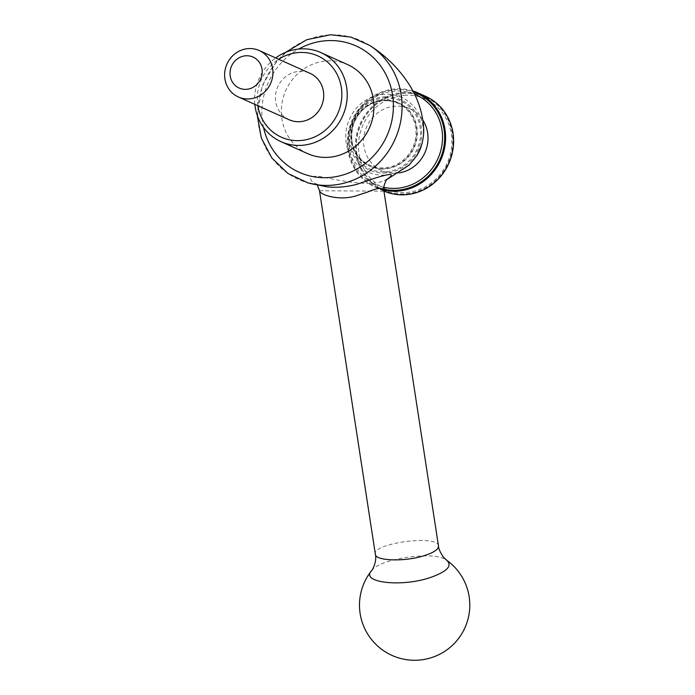 <?xml version="1.0" encoding="UTF-8"?>
<svg xmlns="http://www.w3.org/2000/svg" width="695" height="695" viewBox="0 0 695 695"><rect width="100%" height="100%" fill="white"/><g stroke="black" fill="none" stroke-linecap="round" stroke-linejoin="round"><path stroke-width="0.52" stroke-dasharray="3.48 2.61" d="M257.845 105.718A44.55 41.813 114.2 0 1 278.686 59.266M289.155 119.757A25.454 23.891 114.2 0 1 277.774 86.753A25.454 23.891 114.2 0 1 309.987 73.305M371.46 570.803C379.383 558.354 435.748 550.492 446.72 560.248M438.484 546.018C438.745 534.412 371.625 543.09 375.361 554.254M383.831 187.329A49.215 46.191 114.2 0 1 351.713 125.847A49.215 46.191 114.2 0 1 414.507 94.173M383.77 189.17A50.917 47.781 114.2 0 1 375.517 186.39A50.917 47.781 114.2 0 1 351.905 122.389A50.917 47.781 114.2 0 1 413.395 91.983M405.524 93.278A50.917 47.781 -65.8 0 0 357.612 134.404A50.917 47.781 -65.8 0 0 383.805 190.109A50.917 47.781 -65.8 0 0 403.76 194.035A50.917 47.781 -65.8 0 0 451.663 152.909A50.917 47.781 -65.8 0 0 425.479 97.196A50.917 47.781 -65.8 0 0 405.524 93.278M406.028 95.189A49.215 46.191 -65.8 0 0 364.302 169.476A49.215 46.191 -65.8 0 0 445.2 167.017A49.215 46.191 -65.8 0 0 406.028 95.189M254.848 104.372A48.789 45.792 114.2 0 1 275.68 57.92M319.491 190.725L383.953 191.195M307.677 153.638A48.789 45.792 114.2 0 1 285.862 90.385A48.789 45.792 114.2 0 1 347.613 64.6M387.228 179.188L384.292 180.578M387.523 178.91L384.222 180.604C370.652 187.476 334.451 179.527 322.784 177.095C307.372 173.333 304.697 182.933 326.537 186.746C318.831 185.035 315.304 183.984 315.947 183.584L317.346 185.165M383.188 168.729A34.793 32.648 114.2 0 1 369.549 166.044A34.793 32.648 114.2 0 1 353.998 120.939A34.793 32.648 114.2 0 1 398.027 102.556A34.793 32.648 114.2 0 1 415.923 140.625A34.793 32.648 114.2 0 1 383.188 168.729M403.63 193.975A50.917 47.781 114.2 0 1 383.675 190.048A50.917 47.781 114.2 0 1 360.913 124.04A50.917 47.781 114.2 0 1 425.34 97.144A50.917 47.781 114.2 0 1 451.533 152.848A50.917 47.781 114.2 0 1 403.63 193.975M383.935 191.09A51.76 48.581 114.2 0 1 383.327 190.821A51.76 48.581 114.2 0 1 360.184 123.719A51.76 48.581 114.2 0 1 425.688 96.362M383.822 190.083A51.76 48.581 114.2 0 1 375.3 187.224A51.76 48.581 114.2 0 1 351.097 122.667A51.76 48.581 114.2 0 1 412.83 90.923M383.77 189.196A50.917 47.781 114.2 0 1 375.647 186.451A50.917 47.781 114.2 0 1 352.869 120.478A50.917 47.781 114.2 0 1 417.252 93.512M399.278 172.899A33.942 31.857 114.2 0 1 395.229 173.29A33.942 31.857 114.2 0 1 381.929 170.666A33.942 31.857 114.2 0 1 366.752 126.664A33.942 31.857 114.2 0 1 409.711 108.724A33.942 31.857 114.2 0 1 422.908 120.2M383.206 167.886A33.942 31.857 114.2 0 1 369.896 165.271A33.942 31.857 114.2 0 1 354.719 121.269A33.942 31.857 114.2 0 1 397.679 103.329A33.942 31.857 114.2 0 1 415.141 140.468A33.942 31.857 114.2 0 1 383.206 167.886M421.769 144.551A40.918 38.399 -65.8 0 0 385.299 94.173A40.918 38.399 -65.8 0 0 350.054 154.863A40.918 38.399 -65.8 0 0 416.574 156.045M385.786 96.779A38.529 36.157 -65.8 0 0 353.13 154.933A38.529 36.157 -65.8 0 0 416.453 153.004A38.529 36.157 -65.8 0 0 385.786 96.779M385.768 97.96A37.339 35.037 -65.8 0 0 354.12 154.307A37.339 35.037 -65.8 0 0 415.488 152.44A37.339 35.037 -65.8 0 0 385.768 97.96M384.926 100.115A34.793 32.648 -65.8 0 0 352.191 128.219A34.793 32.648 -65.8 0 0 370.088 166.287A34.793 32.648 -65.8 0 0 383.718 168.972A34.793 32.648 -65.8 0 0 416.453 140.868A34.793 32.648 -65.8 0 0 398.556 102.799A34.793 32.648 -65.8 0 0 384.926 100.115M263.527 127.454A69.274 65.017 114.2 0 1 298.694 49.05M369.584 45.349A76.059 71.376 -65.8 0 0 331.202 34.872A76.059 71.376 -65.8 0 0 258.67 101.383A76.059 71.376 -65.8 0 0 307.911 182.855M398.027 102.556L385.047 100.141C370.166 101.357 359.689 109.271 353.607 123.892C348.43 143.135 353.929 157.261 370.088 166.287L369.549 166.044M285.567 52.368L276.645 61.203L262.293 85.502L257.272 115.439M386.967 179.475L384.231 180.604M383.327 190.821L375.3 187.224M409.711 108.724L397.679 103.329M381.929 170.666L369.896 165.271"/><path stroke-width="1.04" d="M278.686 59.266A44.55 41.813 114.2 0 1 340.55 83.643A44.55 41.813 114.2 0 1 298.807 140.616A44.55 41.813 114.2 0 1 257.845 105.718M259.192 50.526L309.987 73.305A25.454 23.891 114.2 0 1 323.088 101.157A25.454 23.891 114.2 0 1 299.137 121.721A25.454 23.891 114.2 0 1 289.155 119.757L238.359 96.979A25.454 23.891 -65.8 0 0 248.341 98.942A25.454 23.891 -65.8 0 0 272.292 78.379A25.454 23.891 -65.8 0 0 259.192 50.526A25.454 23.891 -65.8 0 0 249.218 48.563A25.454 23.891 -65.8 0 0 225.267 69.126A25.454 23.891 -65.8 0 0 238.359 96.979M246.395 55.756A16.975 15.924 -65.8 0 0 232.008 81.376A16.975 15.924 -65.8 0 0 259.904 80.524A16.975 15.924 -65.8 0 0 246.395 55.756M430.831 577.354C402.336 587.449 360.158 582.757 371.46 570.803C371.756 571.255 377.237 561.821 375.361 554.263L375.361 554.263C375.283 560.952 404.586 561.908 423.698 555.818C433.671 552.699 438.606 549.432 438.484 546.018C438.545 548.781 440.317 552.629 443.784 557.564L446.72 560.248C452.619 565.713 447.319 571.412 430.831 577.354M414.507 94.173A49.215 46.191 114.2 0 1 441.455 147.818A49.215 46.191 114.2 0 1 394.969 188.397A49.215 46.191 114.2 0 1 383.831 187.329M413.395 91.983A50.917 47.781 114.2 0 1 417.191 93.486A50.917 47.781 114.2 0 1 443.375 149.19A50.917 47.781 114.2 0 1 395.472 190.317A50.917 47.781 114.2 0 1 383.77 189.17M275.68 57.92A48.789 45.792 114.2 0 1 320.873 52.612A48.789 45.792 114.2 0 1 345.98 105.996A48.789 45.792 114.2 0 1 300.066 145.411A48.789 45.792 114.2 0 1 280.945 141.65A48.789 45.792 114.2 0 1 254.848 104.372M387.523 178.91C386.542 178.711 382.337 187.633 383.953 191.195C383.614 187.268 378.219 187.528 367.777 191.976L357.716 195.304C339.777 201.741 319.448 194.626 319.491 190.725L375.361 554.263M320.873 52.612L347.613 64.6A48.789 45.792 114.2 0 1 372.711 117.985A48.789 45.792 114.2 0 1 326.798 157.4A48.789 45.792 114.2 0 1 307.677 153.638L280.945 141.65M257.272 115.439L261.32 138.018L271.841 157.974L287.878 173.42L307.911 182.855L326.537 186.746C335.833 187.885 345.954 187.085 356.9 184.349C387.749 173.316 397.861 171.587 387.228 179.188M412.83 90.923A51.76 48.581 114.2 0 1 417.669 92.765L425.688 96.362A51.76 48.581 114.2 0 1 452.315 153.004A51.76 48.581 114.2 0 1 403.613 194.817A51.76 48.581 114.2 0 1 383.935 191.09M417.669 92.765A51.76 48.581 114.2 0 1 444.296 149.408A51.76 48.581 114.2 0 1 395.594 191.221A51.76 48.581 114.2 0 1 383.822 190.083M417.252 93.512A50.917 47.781 114.2 0 1 417.321 93.547A50.917 47.781 114.2 0 1 443.514 149.251A50.917 47.781 114.2 0 1 395.611 190.378A50.917 47.781 114.2 0 1 383.77 189.196M422.908 120.2A33.942 31.857 114.2 0 1 399.278 172.899M416.574 156.045A40.918 38.399 -65.8 0 0 416.939 155.472A40.918 38.399 -65.8 0 0 421.639 144.986A40.918 38.399 -65.8 0 0 421.769 144.551M298.694 49.05A69.274 65.017 114.2 0 1 391.824 91.071A69.274 65.017 114.2 0 1 326.45 177.677A69.274 65.017 114.2 0 1 263.527 127.454M307.911 182.855A76.059 71.376 -65.8 0 0 328.579 185.391A76.059 71.376 -65.8 0 0 398.843 128.957A76.059 71.376 -65.8 0 0 369.584 45.349L350.932 37.104L330.585 34.75L306.79 39.693L285.567 52.368M386.967 179.475L409.233 164.984L416.939 155.463L421.639 144.986C423.403 138.166 424.063 132.293 423.611 127.376C422.369 110.731 416.757 95.267 406.775 80.968C397.036 66.833 384.639 54.966 369.584 45.349M371.46 570.803A55.157 55.157 0 0 0 416.314 660.25A55.157 55.157 0 0 0 446.72 560.248M383.953 191.195L438.484 546.018M317.346 185.165L319.491 190.725"/></g></svg>
